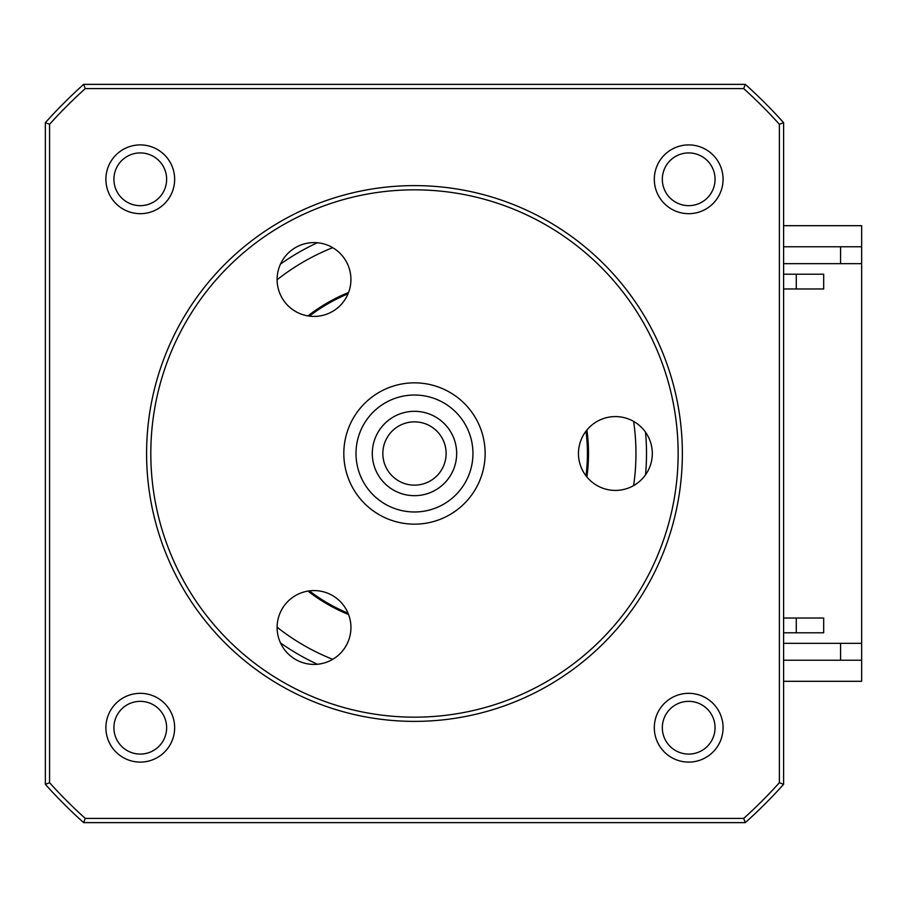 <?xml version="1.0" encoding="UTF-8"?>
<svg xmlns="http://www.w3.org/2000/svg" width="907" height="907" viewBox="0 0 907 907"><rect width="100%" height="100%" fill="white"/><g stroke="black" fill="none" stroke-linecap="round" stroke-linejoin="round"><path stroke-width="1.36" d="M783.603 660.217L861.65 660.217L861.65 643.335L783.603 643.335M840.562 660.217L840.562 643.335M840.562 263.665L840.562 246.783M783.603 246.783L861.65 246.783L861.65 643.335M783.603 681.304L861.65 681.304L861.65 660.217M861.65 246.783L861.65 225.696L783.603 225.696M348.05 293.8A172.965 172.965 0 0 0 309.389 316.124M309.389 590.876A172.965 172.965 0 0 0 348.05 613.2M585.99 475.824A172.965 172.965 0 0 0 585.99 431.176M688.685 213.678A34.387 34.387 0 0 0 723.072 179.291A34.387 34.387 0 0 0 688.685 144.905A34.387 34.387 0 0 0 654.31 179.291A34.387 34.387 0 0 0 688.685 213.678M688.685 205.662A26.371 26.371 0 0 0 715.056 179.291A26.371 26.371 0 0 0 688.685 152.92A26.371 26.371 0 0 0 662.325 179.291A26.371 26.371 0 0 0 688.685 205.662M688.685 762.095A34.387 34.387 0 0 0 723.072 727.709A34.387 34.387 0 0 0 688.685 693.322A34.387 34.387 0 0 0 654.31 727.709A34.387 34.387 0 0 0 688.685 762.095M688.685 754.08A26.371 26.371 0 0 0 715.056 727.709A26.371 26.371 0 0 0 688.685 701.338A26.371 26.371 0 0 0 662.325 727.709A26.371 26.371 0 0 0 688.685 754.08M140.268 213.678A34.387 34.387 0 0 0 174.654 179.291A34.387 34.387 0 0 0 140.268 144.905A34.387 34.387 0 0 0 105.892 179.291A34.387 34.387 0 0 0 140.268 213.678M140.268 205.662A26.371 26.371 0 0 0 166.639 179.291A26.371 26.371 0 0 0 140.268 152.92A26.371 26.371 0 0 0 113.908 179.291A26.371 26.371 0 0 0 140.268 205.662M140.268 762.095A34.387 34.387 0 0 0 174.654 727.709A34.387 34.387 0 0 0 140.268 693.322A34.387 34.387 0 0 0 105.892 727.709A34.387 34.387 0 0 0 140.268 762.095M140.268 754.08A26.371 26.371 0 0 0 166.639 727.709A26.371 26.371 0 0 0 140.268 701.338A26.371 26.371 0 0 0 113.908 727.709A26.371 26.371 0 0 0 140.268 754.08M317.427 242.747A232.022 232.022 0 0 0 280.49 264.073M280.49 642.927A232.022 232.022 0 0 0 317.427 664.253M586.908 476.98A174.019 174.019 0 0 0 586.908 430.02M783.603 288.97L823.681 288.97L823.681 274.209L783.603 274.209M823.681 274.209L796.267 274.209L796.267 288.97M783.603 632.791L823.681 632.791L823.681 618.03L783.603 618.03M823.681 632.791L796.267 632.791L796.267 618.03M783.603 263.665L861.65 263.665M348.594 292.439A174.019 174.019 0 0 0 307.938 315.908M307.938 591.092A174.019 174.019 0 0 0 348.594 614.561M645.523 474.826A232.022 232.022 0 0 0 645.523 432.174M49.568 124.282A491.469 491.469 0 0 1 85.269 88.591L743.695 88.591A491.469 491.469 0 0 1 779.385 124.282L779.385 782.718A491.469 491.469 0 0 1 743.695 818.409L85.269 818.409A491.469 491.469 0 0 1 49.568 782.718L49.568 124.282L45.35 122.672A495.687 495.687 0 0 1 83.648 84.374L745.305 84.374L743.695 88.591M745.305 84.374A495.687 495.687 0 0 1 783.603 122.672L779.385 124.282M783.603 122.672L783.603 784.328L779.385 782.718M85.269 818.409L83.648 822.626L745.305 822.626A495.687 495.687 0 0 0 783.603 784.328A495.687 495.687 0 0 1 745.305 822.626L743.695 818.409M49.568 782.718L45.35 784.328L45.35 122.672A495.687 495.687 0 0 1 83.648 84.374L85.269 88.591M83.648 822.626A495.687 495.687 0 0 1 45.35 784.328A495.687 495.687 0 0 0 83.648 822.626M45.35 199.937L45.35 208.644M357.528 466.799A58.479 58.479 0 0 0 427.775 510.448A58.479 58.479 0 0 0 471.425 440.201A58.479 58.479 0 0 0 401.177 396.552A58.479 58.479 0 0 0 357.528 466.799M483.284 437.435A70.667 70.667 0 0 1 430.542 522.307A70.667 70.667 0 0 1 345.669 469.565A70.667 70.667 0 0 1 398.411 384.693A70.667 70.667 0 0 1 483.284 437.435M455.563 443.908A42.187 42.187 0 0 1 424.068 494.576A42.187 42.187 0 0 1 373.401 463.092A42.187 42.187 0 0 1 404.885 412.424A42.187 42.187 0 0 1 455.563 443.908M383.672 460.699A31.643 31.643 0 0 0 421.676 484.315A31.643 31.643 0 0 0 445.292 446.301A31.643 31.643 0 0 0 407.288 422.685A31.643 31.643 0 0 0 383.672 460.699M615.388 490.415A36.915 36.915 0 0 1 578.473 453.5A36.915 36.915 0 0 1 615.388 416.585A36.915 36.915 0 0 1 652.303 453.5A36.915 36.915 0 0 1 615.388 490.415M414.476 717.165A263.665 263.665 0 0 0 678.141 453.5A263.665 263.665 0 0 0 414.476 189.835A263.665 263.665 0 0 0 150.811 453.5A263.665 263.665 0 0 0 414.476 717.165M414.476 185.618A267.882 267.882 0 0 1 682.359 453.5A267.882 267.882 0 0 1 414.476 721.382A267.882 267.882 0 0 1 146.594 453.5A267.882 267.882 0 0 1 414.476 185.618M314.026 664.412A36.915 36.915 0 0 1 277.111 627.497A36.915 36.915 0 0 1 314.026 590.582A36.915 36.915 0 0 1 350.93 627.497A36.915 36.915 0 0 1 314.026 664.412M314.026 316.418A36.915 36.915 0 0 1 277.111 279.503A36.915 36.915 0 0 1 314.026 242.588A36.915 36.915 0 0 1 350.93 279.503A36.915 36.915 0 0 1 314.026 316.418M332.71 247.668A221.478 221.478 0 0 0 277.111 279.775M277.111 627.225A221.478 221.478 0 0 0 332.71 659.332M633.619 485.596A221.478 221.478 0 0 0 633.619 421.404"/></g></svg>
